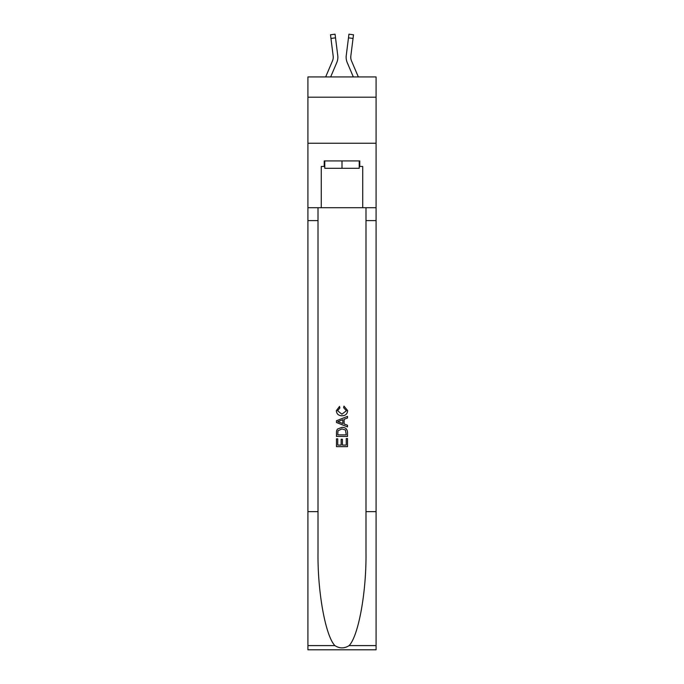 <?xml version="1.0" encoding="UTF-8"?>
<svg xmlns="http://www.w3.org/2000/svg" width="684" height="684" viewBox="0 0 684 684"><rect width="100%" height="100%" fill="white"/><g stroke="black" fill="none" stroke-linecap="round" stroke-linejoin="round"><path stroke-width="1.03" d="M376.08 97.196L376.08 76.933L307.92 76.933L307.92 97.196L376.08 97.196L376.08 143.247L307.92 143.247L307.92 97.196M330.663 76.933L336.75 62.637A13.817 13.817 -18 0 0 337.751 55.49L335.519 37.851L330.953 38.432L330.492 34.781L335.057 34.2L335.519 37.851M325.661 76.933L332.518 60.833A9.208 9.208 -30.2 0 0 333.253 57.242A9.208 9.208 -18 0 1 332.518 60.833A9.208 9.208 -18 0 0 333.253 57.242A9.208 9.208 -18 0 1 332.518 60.833A9.208 9.208 -18 0 0 333.253 57.242A9.208 9.208 -18 0 1 332.518 60.833A9.208 9.208 -18 0 0 333.253 57.242A9.208 9.208 -18 0 1 332.518 60.833A9.208 9.208 -18 0 0 333.253 57.242A9.208 9.208 -18 0 1 332.518 60.833A9.208 9.208 -18 0 0 333.253 57.242A9.208 9.208 -18 0 1 332.518 60.833A9.208 9.208 -18 0 0 333.253 57.242A9.208 9.208 -18 0 1 332.518 60.833A9.208 9.208 -18 0 0 333.253 57.242A9.208 9.208 -18 0 1 332.518 60.833A9.208 9.208 -18 0 0 333.253 57.242A9.208 9.208 -18 0 1 332.518 60.833A9.208 9.208 -18 0 0 333.253 57.242A9.208 9.208 -18 0 1 332.518 60.833A9.208 9.208 -18 0 0 333.253 57.242A9.208 9.208 -18 0 1 332.518 60.833A9.208 9.208 -18 0 0 333.253 57.242A9.208 9.208 -18 0 1 332.518 60.833A9.208 9.208 -18 0 0 333.253 57.242A9.208 9.208 -18 0 1 332.518 60.833A9.208 9.208 -18 0 0 333.253 57.242A9.208 9.208 -18 0 1 332.518 60.833A9.208 9.208 -18 0 0 333.253 57.242A9.208 9.208 -18 0 1 332.518 60.833A9.208 9.208 -18 0 0 333.253 57.242A9.208 9.208 -18 0 1 332.518 60.833A9.208 9.208 -18 0 0 333.253 57.242A9.208 9.208 -18 0 1 332.518 60.833A9.208 9.208 -18 0 0 333.253 57.242A9.208 9.208 -18 0 1 332.518 60.833A9.208 9.208 -18 0 0 333.253 57.242A9.208 9.208 -18 0 1 332.518 60.833A9.208 9.208 -18 0 0 333.253 57.242A9.208 9.208 -18 0 1 332.518 60.833A9.208 9.208 -18 0 0 333.253 57.242A9.208 9.208 -18 0 1 332.518 60.833A9.208 9.208 -18 0 0 333.253 57.242A9.208 9.208 -18 0 1 332.518 60.833A9.208 9.208 -18 0 0 333.253 57.242A9.208 9.208 -18 0 1 332.518 60.833A9.208 9.208 -18 0 0 333.176 56.071L330.953 38.432M337.674 54.942L337.751 55.49M358.339 76.933L351.482 60.833A9.208 9.208 30.2 0 1 350.747 57.242A9.208 9.208 18 0 0 351.482 60.833A9.208 9.208 18 0 1 350.747 57.242A9.208 9.208 18 0 0 351.482 60.833A9.208 9.208 18 0 1 350.747 57.242A9.208 9.208 18 0 0 351.482 60.833A9.208 9.208 18 0 1 350.747 57.242A9.208 9.208 18 0 0 351.482 60.833A9.208 9.208 18 0 1 350.747 57.242A9.208 9.208 18 0 0 351.482 60.833A9.208 9.208 18 0 1 350.747 57.242A9.208 9.208 18 0 0 351.482 60.833A9.208 9.208 18 0 1 350.747 57.242A9.208 9.208 18 0 0 351.482 60.833A9.208 9.208 18 0 1 350.747 57.242A9.208 9.208 18 0 0 351.482 60.833A9.208 9.208 18 0 1 350.747 57.242A9.208 9.208 18 0 0 351.482 60.833A9.208 9.208 18 0 1 350.747 57.242A9.208 9.208 18 0 0 351.482 60.833A9.208 9.208 18 0 1 350.747 57.242A9.208 9.208 18 0 0 351.482 60.833A9.208 9.208 18 0 1 350.747 57.242A9.208 9.208 18 0 0 351.482 60.833A9.208 9.208 18 0 1 350.747 57.242A9.208 9.208 18 0 0 351.482 60.833A9.208 9.208 18 0 1 350.747 57.242A9.208 9.208 18 0 0 351.482 60.833A9.208 9.208 18 0 1 350.747 57.242A9.208 9.208 18 0 0 351.482 60.833A9.208 9.208 18 0 1 350.747 57.242A9.208 9.208 18 0 0 351.482 60.833A9.208 9.208 18 0 1 350.747 57.242A9.208 9.208 18 0 0 351.482 60.833A9.208 9.208 18 0 1 350.747 57.242A9.208 9.208 18 0 0 351.482 60.833A9.208 9.208 18 0 1 350.747 57.242A9.208 9.208 18 0 0 351.482 60.833A9.208 9.208 18 0 1 350.747 57.242A9.208 9.208 18 0 0 351.482 60.833A9.208 9.208 18 0 1 350.747 57.242A9.208 9.208 18 0 0 351.482 60.833A9.208 9.208 18 0 1 350.747 57.242A9.208 9.208 18 0 0 351.482 60.833A9.208 9.208 18 0 1 350.747 57.242A9.208 9.208 18 0 0 351.482 60.833A9.208 9.208 18 0 1 350.824 56.071L353.047 38.432L348.481 37.851L348.943 34.2L353.508 34.781L353.047 38.432M353.337 76.933L347.25 62.637A13.817 13.817 18 0 1 346.249 55.49L348.481 37.851M350.764 57.678L350.824 56.071L350.764 57.678M359.22 160.928L359.22 168.298L324.78 168.298L324.78 160.928M342 160.928L342 168.298M346.249 438.564L346.249 445.079L342.419 445.079L346.249 445.079L346.249 438.564L347.523 438.564L347.523 446.635L336.468 446.635L336.468 438.846L336.468 446.635M341.145 439.265L341.145 445.079L337.742 445.079L341.145 445.079L341.145 439.265L342.419 439.265L342.419 445.079M337.417 429.099L336.631 430.706L337.417 429.099L341.932 427.363C345.471 427.355 347.335 429.056 347.523 432.476L347.523 436.435L336.468 436.435L336.468 432.656L336.468 436.435M343.984 406.108L343.616 407.673L343.984 406.108L347.66 410.622C347.361 414.017 345.446 415.727 341.914 415.744L341.914 415.744C338.52 415.675 336.656 413.974 336.331 410.656L339.538 406.399L339.871 407.955L337.605 410.733L341.906 414.188L346.386 410.768L343.616 407.673M349.122 645.593L376.08 645.593L376.08 649.8L307.92 649.8L307.92 511.649L318.009 511.649L318.009 552.723C317.521 591.976 325.481 635.838 334.878 645.593C339.623 648.629 344.368 648.629 349.122 645.593C358.519 635.838 366.479 591.976 365.991 552.723L365.991 207.714M336.468 420.745L336.468 422.507L347.523 426.893L336.468 422.507L336.468 420.745L347.523 416.359L336.468 420.745M365.991 511.649L376.08 511.649L376.08 143.247M307.92 511.649L307.92 143.247M318.009 207.714L318.009 511.649M376.08 645.593L376.08 511.649M307.92 207.714L321.275 207.714L321.275 166.46L324.78 166.46M359.22 166.46L359.775 166.46L359.775 160.928L324.225 160.928L324.225 166.46M359.775 166.46L362.725 166.46L362.725 207.714L376.08 207.714M321.275 207.714L362.725 207.714M347.523 416.359L347.523 418.018L344.12 419.275L344.12 423.986L347.523 425.243L347.523 426.893M339.786 422.379L342.846 423.516L342.846 419.745L337.742 421.626L339.786 422.379M342.846 419.745L342.846 423.516M336.468 432.656L336.631 430.706M345.463 429.988L346.249 434.879L345.463 429.988L341.914 428.928L337.973 430.809L337.742 434.879L346.249 434.879L337.742 434.879M336.468 438.846L337.742 438.846L337.742 445.079M333.236 57.678L333.176 56.071L333.236 57.678M346.164 57.901L346.147 57.217M346.249 55.49L346.326 54.942M365.991 220.616L376.08 220.616M318.009 220.616L307.92 220.616M307.92 645.593L334.878 645.593M330.492 34.781L335.057 34.2M348.943 34.2L353.508 34.781"/></g></svg>
